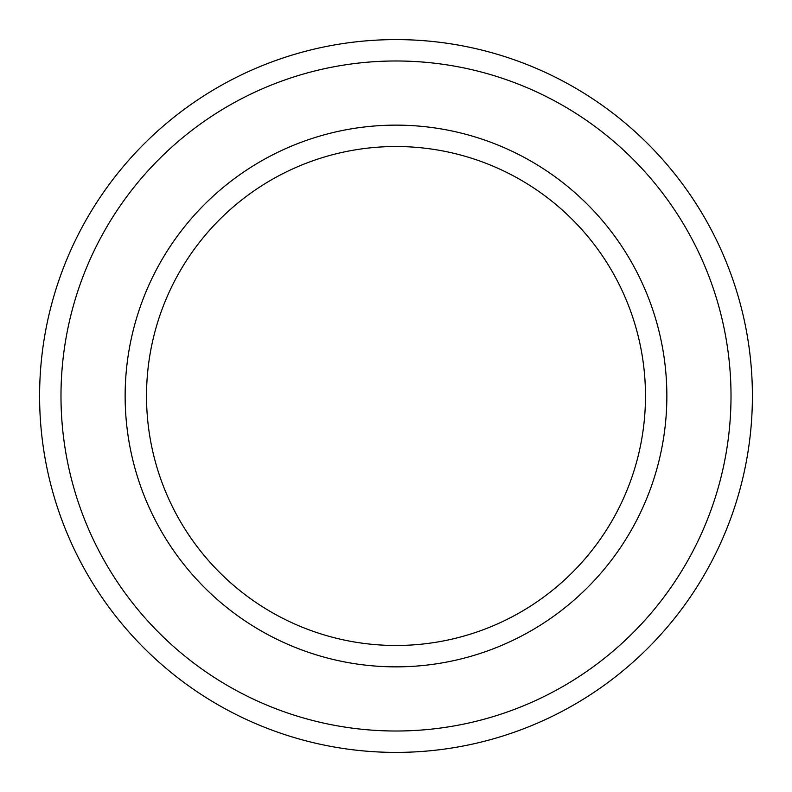 <?xml version="1.0" encoding="UTF-8"?>
<svg xmlns="http://www.w3.org/2000/svg" width="792" height="792" viewBox="0 0 792 792"><rect width="100%" height="100%" fill="white"/><g stroke="black" fill="none" stroke-linecap="round" stroke-linejoin="round"><path stroke-width="1.19" d="M396 146.52A249.48 249.48 0 0 1 612.058 520.74A249.48 249.48 0 0 1 179.942 520.74A249.48 249.48 0 0 1 396 146.52M396 125.136A270.864 270.864 0 0 1 630.571 531.432A270.864 270.864 0 0 1 161.429 531.432A270.864 270.864 0 0 1 396 125.136M396 39.6A356.4 356.4 0 0 1 704.652 574.2A356.4 356.4 0 0 1 87.348 574.2A356.4 356.4 0 0 1 396 39.6M396 60.984A335.016 335.016 0 0 1 686.129 563.508A335.016 335.016 0 0 1 105.871 563.508A335.016 335.016 0 0 1 396 60.984"/></g></svg>
